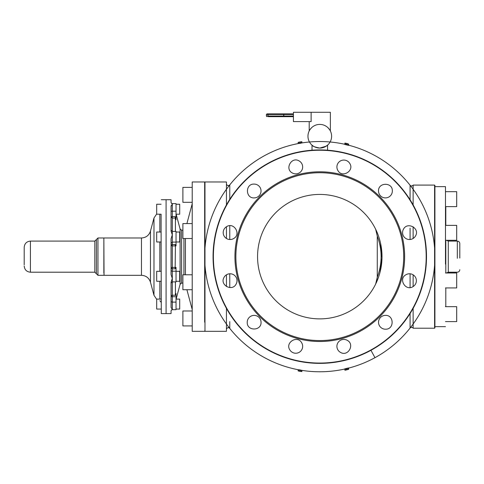 <?xml version="1.0" encoding="UTF-8"?>
<svg xmlns="http://www.w3.org/2000/svg" width="484" height="484" viewBox="0 0 484 484"><rect width="100%" height="100%" fill="white"/><g stroke="black" fill="none" stroke-linecap="round" stroke-linejoin="round"><path stroke-width="0.73" d="M377.272 277.211C382.396 263.502 382.396 249.798 377.272 236.089L377.272 277.211L375.675 284.017L378.573 277.048M377.272 236.089L375.675 229.283L376.969 232.108L375.675 229.283M289.856 349.926C284.858 342.539 297.382 334.904 301.653 342.739A6.909 6.909 0 0 1 299.348 352.231A6.909 6.909 0 0 1 289.856 349.926M226.512 226.718C233.899 221.72 241.528 234.244 233.699 238.515A6.909 6.909 0 0 1 224.207 236.21A6.909 6.909 0 0 1 226.512 226.718M253.973 184.089A6.909 6.909 0 0 1 261.039 190.835A6.909 6.909 0 0 1 254.3 197.902C245.4 198.543 245.055 183.878 253.973 184.089M299.07 160.906A6.909 6.909 0 0 1 301.816 170.277A6.909 6.909 0 0 1 292.445 173.03C284.417 169.134 291.453 156.259 299.07 160.906M349.714 163.374C354.718 170.761 342.188 178.396 337.917 170.562A6.909 6.909 0 0 1 340.222 161.069A6.909 6.909 0 0 1 349.714 163.374M392.342 190.835A6.909 6.909 0 0 1 385.603 197.902A6.909 6.909 0 0 1 378.53 191.162C377.895 182.262 392.56 181.917 392.342 190.835M415.526 235.932A6.909 6.909 0 0 1 406.155 238.679A6.909 6.909 0 0 1 403.408 229.307C407.304 221.285 420.179 228.315 415.526 235.932M413.064 286.576C405.671 291.58 398.042 279.05 405.87 274.779A6.909 6.909 0 0 1 415.369 277.084A6.909 6.909 0 0 1 413.064 286.576M385.603 329.205A6.909 6.909 0 0 1 378.53 322.465A6.909 6.909 0 0 1 385.276 315.393C394.17 314.757 394.521 329.423 385.603 329.205M347.125 340.27C355.153 344.166 348.117 357.041 340.506 352.394A6.909 6.909 0 0 1 337.753 343.017A6.909 6.909 0 0 1 347.125 340.27M380.007 272.323L382.003 257.93L380.569 243.313M377.677 233.832L376.969 232.108M265.178 226.814A62.23 62.23 0 0 1 349.617 202.04A62.23 62.23 0 0 1 374.398 286.486A62.23 62.23 0 0 1 289.952 311.26A62.23 62.23 0 0 1 265.178 226.814M236.168 283.993C232.272 292.015 219.397 284.985 224.044 277.368A6.909 6.909 0 0 1 233.415 274.616A6.909 6.909 0 0 1 236.168 283.993M261.039 322.138C261.675 331.038 247.009 331.383 247.227 322.465A6.909 6.909 0 0 1 253.973 315.393A6.909 6.909 0 0 1 261.039 322.138M279.552 330.294A83.913 83.913 0 0 1 246.144 216.421A83.913 83.913 0 0 1 360.017 183.006A83.913 83.913 0 0 1 393.425 296.88A83.913 83.913 0 0 1 279.552 330.294M298.767 361.282A106.722 106.722 0 0 1 226.131 205.482A106.722 106.722 0 0 1 370.95 162.993A106.722 106.722 0 0 1 298.767 361.282M284.011 113.873L268.36 113.873C266.587 113.873 266.587 113.873 268.36 113.873L293.425 113.873L284.011 113.873L283.993 114.496L293.425 114.496M283.201 116.674L293.425 116.674L284.011 116.674L283.697 114.496L283.697 116.051L293.425 116.051M311.121 112.276L293.425 112.276L293.425 121.611L311.121 121.611L311.121 112.276L330.366 112.276L330.366 130.958M283.424 116.674L283.697 116.051L266.394 116.051L266.394 114.496L268.021 114.496L268.021 116.051A0.623 0.345 -90 0 0 268.36 116.674L284.011 116.674M319.815 124.412L319.785 124.412A11.822 11.822 0 0 1 331.607 136.234A11.822 11.822 0 0 1 319.785 148.062C315.078 147.215 312.483 146.247 312.011 145.139C312.392 146.192 314.981 147.166 319.785 148.062C315.078 147.215 312.483 146.247 312.011 145.139C312.392 146.192 314.981 147.166 319.785 148.062A11.822 11.822 0 0 1 307.963 136.234A11.822 11.822 0 0 1 319.785 124.412L319.755 124.412M311.533 127.77L309.827 129.863M310.032 129.561L311.545 127.758M328.037 127.77L329.743 129.863M329.543 129.561L328.025 127.758M323.802 147.354L327.142 145.496M326.131 146.216L319.785 148.062M410.087 199.771L410.087 185.245A115.125 115.125 0 0 0 348.631 145.2M348.631 145.248L348.631 144.099L348.534 145.218M348.631 145.388L344.892 144.486L344.892 143.07L344.892 144.347M344.892 144.299A115.125 115.125 0 0 0 330.112 141.993M309.457 141.993A115.125 115.125 0 0 0 301.399 143.004M301.375 143.052L301.375 141.788L300.298 142.072L300.298 143.337L301.375 143.052M298.15 142.357L298.15 143.579L298.15 142.357L298.537 142.272L298.543 143.542L300.298 143.337M298.543 143.542L298.882 143.47L298.543 143.542M298.519 143.506A115.125 115.125 0 0 0 229.767 184.882A1.869 1.869 0 0 1 226.445 183.72M348.631 368.1A115.125 115.125 0 0 0 410.087 328.055A1.869 1.869 0 0 1 413.13 328.212L413.13 308.387M410.087 228.145L410.087 239.501M410.087 273.799L410.087 287.556M410.087 313.529L410.087 328.055A115.125 115.125 0 0 0 336.471 142.744A115.125 115.125 0 0 0 212.797 299.148A115.125 115.125 0 0 0 410.087 328.055M229.767 287.581L229.767 273.781M229.767 239.519L229.767 225.719M229.767 199.317L229.767 184.882A115.125 115.125 0 0 0 302.645 370.49A115.125 115.125 0 0 0 426.942 214.575A115.125 115.125 0 0 0 229.767 184.882M229.767 186.001L229.767 191.265M300.794 141.842A116.366 116.366 0 0 0 299.239 142.108L298.882 142.205M298.543 142.278L300.298 142.072M301.883 142.925L301.883 141.715L301.096 141.824M345.981 143.288L344.892 143.07M344.892 143.203L345.425 143.337L345.425 144.619M346.544 144.819L346.544 143.536L345.425 143.337M346.544 143.536L346.98 143.639L346.98 144.922M347.542 143.663L348.631 144.099L346.98 143.639M410.087 281.718L410.087 278.754M413.13 328.212L434.596 328.212L434.596 185.088L413.13 185.088A1.869 1.869 0 0 1 410.087 185.245M301.399 370.296A115.125 115.125 0 0 0 344.892 369.002M229.767 321.624L229.767 328.412A115.125 115.125 0 0 0 298.519 369.788M298.15 370.938L298.15 369.722L298.15 370.938L298.537 371.028L298.543 369.752L299.723 369.861L301.375 370.248L301.375 371.506L300.794 371.434L301.883 371.585L301.883 370.369M346.544 368.481L346.544 369.764L344.892 370.091L344.892 368.814L348.099 368.034L348.099 369.322L346.98 369.655L346.98 368.372M348.534 368.082L348.099 368.034M229.767 328.412A1.869 1.869 0 0 0 226.445 329.58M229.767 327.099L229.767 327.589M298.241 143.56L298.241 142.338L299.239 142.127M413.13 185.088L413.13 204.913M413.13 286.534L413.13 274.821M413.13 238.479L413.13 226.76M299.723 369.861L299.723 371.125L298.543 371.022L299.239 371.167L298.241 370.962L298.241 369.74M347.542 369.631L347.542 369.643A116.366 116.366 0 0 1 345.981 370.03L344.892 370.23L344.892 368.953M347.542 369.643L348.631 369.34L348.631 367.913M348.631 368.052L348.631 369.201L348.099 369.322M346.544 369.764L346.98 369.655M299.723 371.125L301.096 371.476M298.543 371.022L298.882 371.095M226.445 204.913L226.445 181.978L204.974 181.972L204.974 331.322L226.445 331.322L226.445 308.387M226.445 286.534L226.445 274.821M226.445 238.479L226.445 226.76M434.596 185.088L434.91 185.396L434.91 326.658L445.486 326.658M434.91 222.489L434.91 186.642L445.486 186.642L445.486 264.149M204.665 331.322L192.215 331.322L192.215 181.972L204.665 181.972L204.665 322.181M445.486 306.433L445.8 306.433L445.8 287.932M445.8 272.994L445.8 240.3M445.8 225.369L445.8 206.868L445.486 206.868M445.486 321.606L456.69 321.606L456.69 306.674L445.486 306.674M445.486 287.932L456.69 287.932L456.69 272.994L445.486 272.994M445.486 240.3L456.69 240.3L456.69 225.369L445.486 225.369M445.486 206.626L456.69 206.626L456.69 191.688L445.486 191.688M192.215 223.584L182.885 223.584L182.885 238.515L192.215 238.515M186.903 289.716L192.215 309.542M182.885 223.584L186.903 223.584L192.215 203.752M192.215 274.779L182.885 274.779L182.885 289.716L192.215 289.716M192.215 325.92L182.885 325.92L182.885 310.988L192.215 310.988M192.215 187.381L182.885 187.381L182.885 202.312L192.215 202.312M171.058 206.378L172.304 204.042L171.058 202.596L171.058 199.71L166.079 199.71L166.079 313.59L171.058 313.59L171.058 310.698L172.304 309.252L172.304 302.119L171.058 301.683M171.058 205.767L171.058 231.092L172.304 234.861L172.304 218.072L175.414 218.072L175.141 216.572L172.304 216.572L172.304 203.619L171.378 203.207M171.058 230.16L172.304 231.4L176.037 231.4L176.037 242.097L172.304 242.097L172.304 234.861L171.058 238.745L171.058 274.555L172.304 278.439L171.058 282.208L171.058 307.528L172.304 309.252L172.304 309.681L171.378 310.093M457.313 258.317L457.313 241.093C458.82 241.238 459.655 242.067 459.8 243.579L459.8 258.051M176.128 299.1L180.108 284.247L180.108 229.047L176.128 214.194M175.414 217.552L176.037 219.76L175.414 217.552M176.037 219.76L176.037 203.619L172.304 203.619M171.058 306.916L171.058 307.528M175.414 231.4L175.414 218.072M176.037 242.097L176.037 245.896L175.141 244.487L172.304 244.487L172.304 245.914L175.414 245.914L175.141 244.487M175.414 281.894L175.414 295.222L172.304 295.222L171.989 296.71A1.246 0.436 180 0 1 171.058 296.287A1.246 1.065 180 0 1 172.304 295.222L172.304 281.894L176.037 281.894L176.037 267.404L175.141 268.814L175.414 245.914M175.414 295.222L176.037 293.54L176.037 302.119L172.304 302.119L172.304 296.722L175.141 296.722M171.657 267.428L171.058 267.676A1.246 1.131 180 0 0 172.304 268.814L172.304 271.197A1.246 1.131 180 0 1 171.058 270.066M171.989 296.71A1.246 0.436 180 0 0 172.304 296.722L172.304 295.222M172.304 309.681L176.037 309.681L176.037 302.119M176.037 204.242L179.709 204.242L179.709 214.194L176.037 214.194M161.105 229.44L161.287 313.59L161.105 229.44M176.037 309.058L179.709 309.058L179.709 299.1L176.037 299.1M176.037 271.318L179.709 271.318L179.709 281.277L176.037 281.277M176.037 232.024L179.709 232.024L179.709 241.982L176.037 241.982M161.105 204.242L156.683 204.242L156.683 214.194L161.105 214.194L161.105 237.003M161.105 232.024L156.683 232.024L156.683 241.982L161.105 241.982L161.105 244.825M161.105 309.058L156.683 309.058L156.683 299.1L161.105 299.1M161.105 271.318L156.683 271.318L156.683 281.277L161.105 281.277M153.979 295.294L150.476 282.239L150.476 231.062L153.979 218L153.979 295.294L156.683 299.318M103.854 275.317L97.943 275.317L97.943 237.983L103.854 237.983L103.854 273.03M97.943 275.317L96.383 273.762L96.383 239.538L97.943 237.983M24.2 264.839L24.2 247.312C24.569 243.537 26.644 241.462 30.425 241.093L30.425 272.208L94.828 272.208L94.828 241.093L96.383 239.538M268.771 350.035A106.413 106.413 0 0 1 226.403 205.633A106.413 106.413 0 0 1 370.804 163.265A106.413 106.413 0 0 1 298.834 360.979A106.413 106.413 0 0 1 268.771 350.035M360.465 182.19A84.851 84.851 0 0 1 394.248 297.327A84.851 84.851 0 0 1 279.105 331.11A84.851 84.851 0 0 1 245.321 215.973A84.851 84.851 0 0 1 360.465 182.19M283.424 113.873L283.697 114.496L268.021 114.496A0.623 0.345 -90 0 1 268.36 113.873L267.017 113.873L266.394 114.496M374.979 357.676L370.95 350.307M299.723 143.439L299.723 142.169M348.099 145.26L348.099 143.978M301.792 142.943L301.792 141.721M301.792 370.357L301.792 371.573M345.425 369.957L345.425 368.681M300.298 371.228L300.298 369.964M185.439 274.779L185.439 238.515M457.313 241.093L448.287 241.093L448.287 272.208L446.472 272.994M183.938 274.779L183.938 238.515M182.885 230.202L181.609 230.202L181.609 283.098L182.885 283.098M176.037 211.181L172.304 211.181A1.246 0.436 180 0 0 171.058 211.617M171.058 217.007L172.304 218.072L172.304 216.572A1.246 0.436 0 0 0 171.058 217.007M171.058 283.14L172.304 281.894L172.304 271.197L176.037 271.197M166.079 199.898L166.079 313.402M171.058 243.234L172.304 242.097L172.304 244.487A1.246 1.131 180 0 0 171.058 245.618L172.304 245.914L171.106 245.315M175.414 267.38L172.304 267.38L172.304 245.914M171.989 268.777L172.304 267.38L172.304 268.814L175.141 268.814M159.829 214.194L159.829 232.024M159.829 241.982L159.829 271.318M159.829 281.277L159.829 299.1M150.476 231.062C149.03 235.399 146.023 237.704 141.461 237.983L141.461 275.317L104.042 275.317L103.854 238.164M266.394 116.051L267.017 116.674M309.209 121.611L309.209 130.958M312.005 145.139L312.005 150.209M327.565 145.139L327.565 150.209M298.519 142.278L298.519 143.548M301.399 141.782L301.399 143.046M347.542 143.639A116.366 116.366 0 0 0 345.981 143.27M301.399 370.254L301.399 371.512M298.519 369.752L298.519 371.016M299.239 371.186A116.366 116.366 0 0 0 300.794 371.458M434.596 328.212L434.91 327.898L434.91 244.547M204.974 181.972L204.665 182.286M204.974 331.322L204.665 331.014M448.287 241.093L446.472 240.3M459.8 269.715C459.655 271.228 458.82 272.056 457.313 272.208L448.287 272.208M180.108 284.247L181.609 283.098M181.609 230.202L180.108 229.047M165.897 313.59L161.287 313.59M165.897 199.71L161.287 199.71M159.829 300.709L161.105 302.234M153.979 218L156.683 213.976M150.476 282.239C149.03 277.901 146.023 275.596 141.461 275.317M141.461 237.983L104.042 237.983M94.828 272.208L96.383 273.762M30.425 241.093L94.828 241.093M30.425 272.208C26.644 271.839 24.569 269.763 24.2 265.982"/></g></svg>
